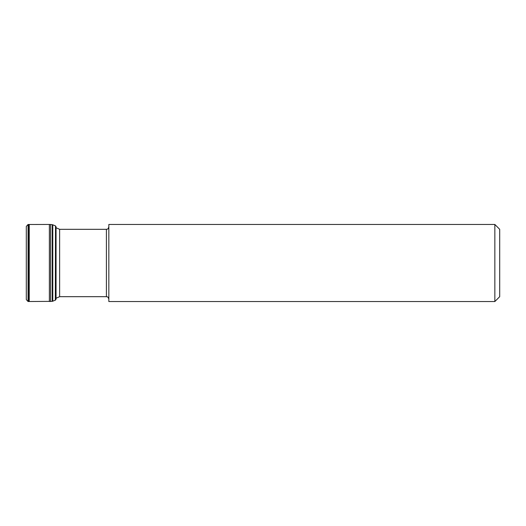 <?xml version="1.0" encoding="UTF-8"?>
<svg xmlns="http://www.w3.org/2000/svg" width="526" height="526" viewBox="0 0 526 526"><rect width="100%" height="100%" fill="white"/><g stroke="black" fill="none" stroke-linecap="round" stroke-linejoin="round"><path stroke-width="0.79" d="M55.335 300.142L55.519 225.917L55.519 300.083L52.791 301.194L52.771 224.799L52.751 301.207L52.718 224.78L52.409 301.332L52.219 224.641L52.219 301.359L29.232 301.51L29.232 224.49L28.706 224.484L28.706 301.516L29.232 301.51M26.3 299.583L26.3 226.417L26.3 299.59L28.069 301.51L28.069 224.49L26.3 226.41M28.069 301.51L28.134 224.484L28.706 224.484M494.848 224.457L499.7 229.316L499.7 296.684L494.848 301.543L494.848 224.457L108.836 224.457L108.836 301.543L494.848 301.543M52.219 224.641L49.365 224.451L49.365 301.549M50.562 224.438L50.562 301.562M52.409 301.332L52.245 224.641M106.403 229.316L59.629 229.316L59.629 296.684L106.403 296.684L106.403 229.316C107.126 228.849 107.679 230.204 108.836 226.89M49.365 224.451L29.232 224.49M55.335 225.858L52.791 224.806M55.519 300.083L56.052 299.202L56.052 226.798L55.519 225.917M28.134 301.516L28.706 301.516M106.403 296.684C107.126 297.151 107.679 295.796 108.836 299.11M55.631 298.788L55.907 298.426M56.052 298.255L59.629 296.684M59.629 229.316L56.052 227.745M55.907 227.574L55.631 227.212"/></g></svg>
